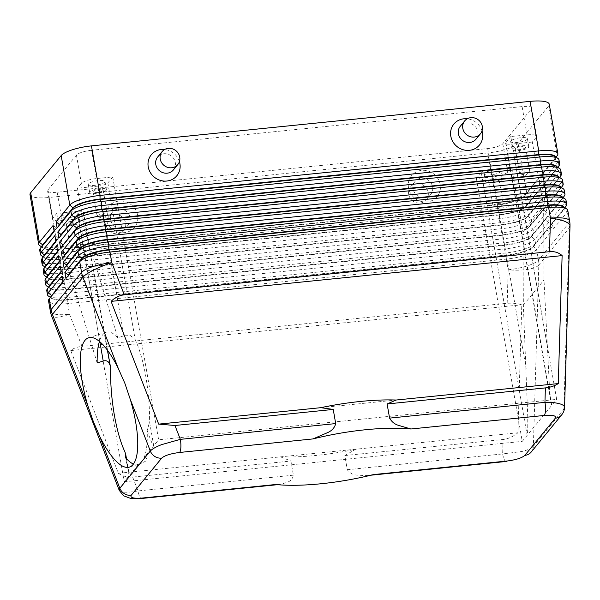<?xml version="1.0" encoding="UTF-8"?>
<svg xmlns="http://www.w3.org/2000/svg" width="600" height="600" viewBox="0 0 600 600"><rect width="100%" height="100%" fill="white"/><g stroke="black" fill="none" stroke-linecap="round" stroke-linejoin="round"><path stroke-width="0.45" stroke-dasharray="3 2.25" d="M542.85 185.655L546.255 188.602L545.197 182.535L542.85 185.655L556.62 168.863A22.462 5.588 170.1 0 0 556.725 168.727A22.462 5.588 170.1 0 0 557.22 167.183A22.462 5.588 170.1 0 0 557.115 166.83M545.197 182.535L558.967 165.743L558.263 161.7L544.493 178.493L543.435 172.425L557.205 155.632L548.558 106.095A25.432 6.322 170.1 0 0 549.24 104.198M560.707 169.905A25.432 6.322 -9.9 0 1 560.025 171.81L546.255 188.602M556.305 166.305A22.462 5.588 -9.9 0 1 557.295 167.587A22.462 5.588 -9.9 0 1 556.695 169.267L542.918 186.06M558.945 159.795A25.432 6.322 -9.9 0 1 558.263 161.7L554.925 159.157L541.155 175.95L544.493 178.493M39.765 245.632A25.432 6.322 170.1 0 0 42.293 246.645A25.432 6.322 170.1 0 0 57.795 247.005L496.44 202.493A25.432 6.322 170.1 0 0 515.4 198.638A25.432 6.322 170.1 0 0 526.71 192.817L540.48 176.025L541.545 182.093L527.768 198.885A25.432 6.322 -9.9 0 1 516.457 204.697A25.432 6.322 -9.9 0 1 497.498 208.56L58.852 253.072A25.432 6.322 -9.9 0 1 43.35 252.712A25.432 6.322 -9.9 0 1 39.705 250.245M41.527 255.743A25.432 6.322 170.1 0 0 44.055 256.755A25.432 6.322 170.1 0 0 59.557 257.115L498.202 212.603A25.432 6.322 170.1 0 0 517.162 208.748A25.432 6.322 170.1 0 0 528.472 202.928L542.25 186.135L543.308 192.202L529.537 208.995A25.432 6.322 -9.9 0 1 518.22 214.808A25.432 6.322 -9.9 0 1 499.26 218.67L60.615 263.175A25.432 6.322 -9.9 0 1 45.112 262.822A25.432 6.322 -9.9 0 1 41.468 260.355M44.295 255.608A22.462 5.588 170.1 0 0 43.898 257.01A22.462 5.588 170.1 0 0 60.81 259.507L499.455 214.995A22.462 5.588 170.1 0 0 526.2 206.452L539.97 189.66L542.25 186.135M544.612 195.765L548.025 198.712L546.96 192.645L544.612 195.765L558.382 178.972A22.462 5.588 170.1 0 0 558.495 178.837A22.462 5.588 170.1 0 0 558.99 177.292A22.462 5.588 170.1 0 0 558.877 176.94M558.067 176.415A22.462 5.588 -9.9 0 1 559.058 177.697A22.462 5.588 -9.9 0 1 558.457 179.377L544.688 196.17M546.375 205.875L549.787 208.822L548.73 202.755L546.375 205.875L560.153 189.083A22.462 5.588 170.1 0 0 560.257 188.947A22.462 5.588 170.1 0 0 560.752 187.403A22.462 5.588 170.1 0 0 560.64 187.05M548.73 202.755L562.5 185.962L561.795 181.92L548.025 198.712M564.24 190.125A25.432 6.322 -9.9 0 1 563.558 192.03L549.787 208.822M559.83 186.525A22.462 5.588 -9.9 0 1 560.82 187.808A22.462 5.588 -9.9 0 1 560.22 189.488L546.45 206.28M548.145 215.985L551.55 218.933L550.493 212.865L548.145 215.985L561.915 199.192A22.462 5.588 170.1 0 0 562.02 199.058A22.462 5.588 170.1 0 0 562.515 197.513A22.462 5.588 170.1 0 0 562.41 197.16M550.493 212.865L564.263 196.072L563.558 192.03L560.22 189.488L562.5 185.962M566.002 200.235A25.432 6.322 -9.9 0 1 565.32 202.132L551.55 218.933M561.6 196.635A22.462 5.588 -9.9 0 1 562.582 197.917A22.462 5.588 -9.9 0 1 561.982 199.597L548.213 216.39M549.908 226.095L553.312 229.042L552.255 222.975L549.908 226.095L563.678 209.303A22.462 5.588 170.1 0 0 563.783 209.167A22.462 5.588 170.1 0 0 564.278 207.623A22.462 5.588 170.1 0 0 564.173 207.27M552.255 222.975L566.025 206.183L565.32 202.132L561.982 199.597L564.263 196.072M563.362 206.745A22.462 5.588 -9.9 0 1 564.352 208.028A22.462 5.588 -9.9 0 1 563.752 209.7L549.975 226.5M567.765 210.345A25.432 6.322 -9.9 0 1 567.082 212.243L553.312 229.042M506.183 461.475A10.598 2.843 84.2 0 1 504.623 460.207A10.598 2.843 84.2 0 1 502.658 453.938L521.925 451.5C527.827 449.993 531.638 448.252 533.37 446.28A10.598 9.863 -140.6 0 1 531.255 451.98M91.575 150.27A12.712 3.165 170.1 0 0 76.44 155.1L47.91 189.892A12.712 3.165 170.1 0 0 47.572 190.845A12.712 3.165 170.1 0 0 57.142 192.255L487.665 148.567A12.712 3.165 170.1 0 0 502.8 143.73L531.33 108.945A12.712 3.165 170.1 0 0 531.668 107.993A12.712 3.165 170.1 0 0 522.097 106.583L91.575 150.27L96.517 178.575L112.762 176.925L158.632 439.778L556.665 399.39L510.787 136.538L527.04 134.887A12.712 3.165 -9.9 0 1 536.61 136.297A12.712 3.165 -9.9 0 1 536.273 137.25L532.335 142.05L543.63 206.752L544.005 279.968L549.51 388.365L551.085 403.545L551.745 405.382L556.665 399.39M540.48 176.025L524.362 195.938A22.462 5.588 -9.9 0 1 497.625 204.48L496.44 202.493L487.793 152.955A25.432 6.322 -9.9 0 0 506.752 149.1A25.432 6.322 -9.9 0 0 518.062 143.288L548.558 106.095M487.793 152.955L49.148 197.468L57.795 247.005L58.98 248.993A22.462 5.588 -9.9 0 1 43.05 247.785A22.462 5.588 -9.9 0 1 42.06 246.495A22.462 5.588 -9.9 0 1 42.045 246.135M30 194.64A25.432 6.322 170.1 0 0 33.645 197.108A25.432 6.322 170.1 0 0 49.148 197.468M48.585 296.175A25.432 6.322 170.1 0 0 51.113 297.195A25.432 6.322 170.1 0 0 66.615 297.555L505.26 253.042A25.432 6.322 170.1 0 0 524.22 249.18A25.432 6.322 170.1 0 0 535.53 243.368L549.308 226.575L550.365 232.642L536.595 249.435A25.432 6.322 -9.9 0 1 525.278 255.248A25.432 6.322 -9.9 0 1 506.317 259.103L67.672 303.615A25.432 6.322 -9.9 0 1 52.17 303.255A25.432 6.322 -9.9 0 1 48.525 300.795M554.543 156.195A22.462 5.588 -9.9 0 1 555.525 157.477A22.462 5.588 -9.9 0 1 554.925 159.157L554.857 158.752A22.462 5.588 170.1 0 0 554.963 158.618A22.462 5.588 170.1 0 0 555.457 157.072A22.462 5.588 170.1 0 0 555.345 156.72M43.29 265.853A25.432 6.322 170.1 0 0 45.818 266.865A25.432 6.322 170.1 0 0 61.32 267.225L499.965 222.712A25.432 6.322 170.1 0 0 518.933 218.85A25.432 6.322 170.1 0 0 530.243 213.038L544.013 196.245L545.07 202.312L531.3 219.105A25.432 6.322 -9.9 0 1 519.99 224.917A25.432 6.322 -9.9 0 1 501.03 228.772L62.377 273.285A25.432 6.322 -9.9 0 1 46.875 272.925A25.432 6.322 -9.9 0 1 43.23 270.465M45.06 275.962A25.432 6.322 170.1 0 0 47.588 276.975A25.432 6.322 170.1 0 0 63.09 277.335L501.735 232.822A25.432 6.322 170.1 0 0 520.695 228.96A25.432 6.322 170.1 0 0 532.005 223.147L545.775 206.355L546.832 212.423L533.062 229.215A25.432 6.322 -9.9 0 1 521.752 235.028A25.432 6.322 -9.9 0 1 502.793 238.882L64.148 283.395A25.432 6.322 -9.9 0 1 48.645 283.035A25.432 6.322 -9.9 0 1 45 280.575M562.477 180.015A25.432 6.322 -9.9 0 1 561.795 181.92L558.382 178.972L560.737 175.852L560.025 171.81L556.62 168.863L558.967 165.743M526.237 369.067L491.37 169.297A8.475 2.107 170.1 0 0 485.048 170.587A8.475 2.107 170.1 0 0 481.283 172.523L527.153 435.375C527.685 434.43 527.865 427.627 527.7 414.96L523.35 305.16L522.967 231.945L511.68 167.243L507.743 172.042A12.712 3.165 -9.9 0 1 492.607 176.873L476.362 178.523L522.24 441.375L551.745 405.382L505.875 142.538A8.475 2.107 170.1 0 0 505.643 143.167A8.475 2.107 170.1 0 0 506.857 143.993A8.475 2.107 170.1 0 0 512.025 144.113L546.893 343.875M522.967 231.945L543.63 206.752M179.415 161.618A16.53 15.383 39.4 0 0 164.632 149.498M481.995 130.913A16.53 15.383 39.4 0 0 467.22 118.792M133.462 464.033L138.623 464.183L124.208 481.763L78.33 218.91L62.085 220.56A12.712 3.165 -9.9 0 1 52.508 219.15A12.712 3.165 -9.9 0 1 52.852 218.197L56.782 213.397L77.093 211.343L99.863 341.82M124.208 481.763L522.24 441.375M532.335 142.05L512.025 144.113M505.875 142.538L510.787 136.538M510.915 140.925A8.475 2.107 170.1 0 0 510.69 141.555A8.475 2.107 170.1 0 0 518.227 142.358A8.475 2.107 170.1 0 0 527.16 139.275A8.475 2.107 170.1 0 0 527.393 138.637A8.475 2.107 170.1 0 0 519.847 137.835A8.475 2.107 170.1 0 0 510.915 140.925M512.332 149.01A8.475 2.107 -9.9 0 1 521.265 145.928A8.475 2.107 -9.9 0 1 528.803 146.73A8.475 2.107 -9.9 0 1 528.577 147.36A8.475 2.107 -9.9 0 1 519.645 150.442A8.475 2.107 -9.9 0 1 512.1 149.64A8.475 2.107 -9.9 0 1 512.332 149.01M525.442 147.683A5.213 1.297 -9.9 0 1 519.952 149.572A5.213 1.297 -9.9 0 1 515.317 149.085A5.213 1.297 -9.9 0 1 515.46 148.695A5.213 1.297 -9.9 0 1 520.95 146.797A5.213 1.297 -9.9 0 1 525.585 147.292A5.213 1.297 -9.9 0 1 525.442 147.683M529.68 171.945A5.213 1.297 -9.9 0 1 529.425 172.185A5.213 1.297 -9.9 0 1 524.91 173.722A5.213 1.297 -9.9 0 1 520.14 173.805A5.213 1.297 -9.9 0 1 519.555 173.347A5.213 1.297 -9.9 0 1 519.69 172.958A5.213 1.297 -9.9 0 1 525.188 171.06A5.213 1.297 -9.9 0 1 529.822 171.555A5.213 1.297 -9.9 0 1 529.68 171.945M123.877 335.835L97.748 186.15A8.475 2.107 170.1 0 0 104.07 184.86A8.475 2.107 170.1 0 0 107.843 182.925L135.18 339.57L130.38 335.595L123.877 335.835L117.817 337.755L84.78 230.265L77.445 188.212L81.375 183.413A12.712 3.165 -9.9 0 1 96.517 178.575M97.748 186.15L77.445 188.212M110.587 369.562L83.25 212.917A8.475 2.107 170.1 0 0 83.475 212.28A8.475 2.107 170.1 0 0 82.26 211.462A8.475 2.107 170.1 0 0 77.093 211.343M42.532 245.498A22.462 5.588 170.1 0 0 42.135 246.9A22.462 5.588 170.1 0 0 59.047 249.397L497.692 204.885A22.462 5.588 170.1 0 0 524.43 196.343L538.132 179.145M83.25 212.917L78.33 218.91M78.203 214.53A8.475 2.107 170.1 0 0 78.427 213.892A8.475 2.107 170.1 0 0 70.89 213.09A8.475 2.107 170.1 0 0 61.957 216.173A8.475 2.107 170.1 0 0 61.733 216.81A8.475 2.107 170.1 0 0 69.27 217.612A8.475 2.107 170.1 0 0 78.203 214.53M63.367 224.265A8.475 2.107 -9.9 0 1 72.3 221.183A8.475 2.107 -9.9 0 1 79.845 221.985A8.475 2.107 -9.9 0 1 79.613 222.615A8.475 2.107 -9.9 0 1 70.68 225.697A8.475 2.107 -9.9 0 1 63.142 224.895A8.475 2.107 -9.9 0 1 63.367 224.265M66.502 223.942A5.213 1.297 -9.9 0 1 71.992 222.053A5.213 1.297 -9.9 0 1 76.627 222.54A5.213 1.297 -9.9 0 1 76.485 222.93A5.213 1.297 -9.9 0 1 70.995 224.827A5.213 1.297 -9.9 0 1 66.36 224.333A5.213 1.297 -9.9 0 1 66.502 223.942M70.733 248.212A5.213 1.297 -9.9 0 1 76.222 246.315A5.213 1.297 -9.9 0 1 80.858 246.81A5.213 1.297 -9.9 0 1 80.722 247.192A5.213 1.297 -9.9 0 1 80.46 247.44A5.213 1.297 -9.9 0 1 75.953 248.978A5.213 1.297 -9.9 0 1 71.183 249.06A5.213 1.297 -9.9 0 1 70.597 248.595A5.213 1.297 -9.9 0 1 70.733 248.212M117.817 337.755C113.498 333.045 109.635 331.2 106.238 332.205C103.297 333.173 101.025 336.255 99.42 341.445M56.782 213.397L64.125 255.458L97.155 362.947M64.125 255.458L84.78 230.265M124.98 452.002L129.127 475.77L128.917 472.658L125.288 457.252M546.96 192.645L560.737 175.852M105.922 218.452A16.53 15.383 -140.6 0 1 119.01 201.075A16.53 15.383 -140.6 0 1 137.602 215.243A16.53 15.383 -140.6 0 1 124.515 232.62A16.53 15.383 -140.6 0 1 105.922 218.452M408.51 187.748A16.53 15.383 -140.6 0 1 421.597 170.37A16.53 15.383 -140.6 0 1 440.19 184.538A16.53 15.383 -140.6 0 1 427.103 201.915A16.53 15.383 -140.6 0 1 408.51 187.748M112.762 176.925L107.843 182.925M88.515 183.788A8.475 2.107 170.1 0 0 88.29 184.417A8.475 2.107 170.1 0 0 95.828 185.22A8.475 2.107 170.1 0 0 104.767 182.137A8.475 2.107 170.1 0 0 104.993 181.507A8.475 2.107 170.1 0 0 97.448 180.697A8.475 2.107 170.1 0 0 88.515 183.788M106.177 190.222A8.475 2.107 -9.9 0 1 97.245 193.312A8.475 2.107 -9.9 0 1 89.7 192.51A8.475 2.107 -9.9 0 1 89.933 191.873A8.475 2.107 -9.9 0 1 98.865 188.79A8.475 2.107 -9.9 0 1 106.403 189.593A8.475 2.107 -9.9 0 1 106.177 190.222M103.042 190.545A5.213 1.297 -9.9 0 1 97.552 192.435A5.213 1.297 -9.9 0 1 92.918 191.947A5.213 1.297 -9.9 0 1 93.06 191.558A5.213 1.297 -9.9 0 1 98.55 189.66A5.213 1.297 -9.9 0 1 103.185 190.155A5.213 1.297 -9.9 0 1 103.042 190.545M97.29 215.82A5.213 1.297 -9.9 0 1 102.788 213.923A5.213 1.297 -9.9 0 1 107.422 214.417A5.213 1.297 -9.9 0 1 107.28 214.808A5.213 1.297 -9.9 0 1 107.025 215.048A5.213 1.297 -9.9 0 1 102.51 216.593A5.213 1.297 -9.9 0 1 97.74 216.667A5.213 1.297 -9.9 0 1 97.155 216.21A5.213 1.297 -9.9 0 1 97.29 215.82M147.188 430.545C150.953 441.09 153.127 446.168 153.72 445.778L144.218 457.357C146.618 451.155 147.608 442.222 147.188 430.545L149.572 422.01L153.72 445.778L158.632 439.778M135.18 339.57C139.553 348.93 143.093 361.267 145.815 376.59C148.462 392.01 149.708 407.153 149.572 422.01M491.37 169.297L511.68 167.243M476.362 178.523L481.283 172.523M484.357 173.31A8.475 2.107 170.1 0 0 484.132 173.947A8.475 2.107 170.1 0 0 491.67 174.75A8.475 2.107 170.1 0 0 500.603 171.66A8.475 2.107 170.1 0 0 500.827 171.03A8.475 2.107 170.1 0 0 493.29 170.227A8.475 2.107 170.1 0 0 484.357 173.31M485.768 181.403A8.475 2.107 -9.9 0 1 494.7 178.312A8.475 2.107 -9.9 0 1 502.245 179.115A8.475 2.107 -9.9 0 1 502.013 179.752A8.475 2.107 -9.9 0 1 493.08 182.835A8.475 2.107 -9.9 0 1 485.543 182.032A8.475 2.107 -9.9 0 1 485.768 181.403M488.895 181.08A5.213 1.297 -9.9 0 1 494.393 179.183A5.213 1.297 -9.9 0 1 499.028 179.678A5.213 1.297 -9.9 0 1 498.885 180.067A5.213 1.297 -9.9 0 1 493.395 181.965A5.213 1.297 -9.9 0 1 488.76 181.47A5.213 1.297 -9.9 0 1 488.895 181.08M493.132 205.343A5.213 1.297 -9.9 0 1 499.335 203.362A5.213 1.297 -9.9 0 1 503.257 203.94A5.213 1.297 -9.9 0 1 503.123 204.33A5.213 1.297 -9.9 0 1 502.86 204.577A5.213 1.297 -9.9 0 1 496.92 206.317A5.213 1.297 -9.9 0 1 493.582 206.197A5.213 1.297 -9.9 0 1 492.99 205.733A5.213 1.297 -9.9 0 1 493.132 205.343M523.35 305.16L544.005 279.968M138.623 464.183C147.36 461.213 149.227 458.933 144.218 457.357M173.407 169.913A10.17 9.465 39.4 0 0 175.29 162.472A10.17 9.465 39.4 0 0 167.895 154.178A10.17 9.465 39.4 0 0 157.672 157.012M46.822 286.072A25.432 6.322 170.1 0 0 49.35 287.085A25.432 6.322 170.1 0 0 64.852 287.445L503.498 242.933A25.432 6.322 170.1 0 0 522.457 239.07A25.432 6.322 170.1 0 0 533.768 233.257L547.537 216.465L548.602 222.532L534.825 239.325A25.432 6.322 -9.9 0 1 523.515 245.138A25.432 6.322 -9.9 0 1 504.555 248.993L65.91 293.505A25.432 6.322 -9.9 0 1 50.407 293.145A25.432 6.322 -9.9 0 1 46.763 290.685M47.828 275.82A22.462 5.588 170.1 0 0 47.422 277.23A22.462 5.588 170.1 0 0 64.343 279.728L502.987 235.215A22.462 5.588 170.1 0 0 529.725 226.673L543.495 209.88L545.775 206.355M49.59 285.93A22.462 5.588 170.1 0 0 49.193 287.34A22.462 5.588 170.1 0 0 66.105 289.837L504.75 245.325A22.462 5.588 170.1 0 0 531.487 236.782L545.265 219.99L547.537 216.465M46.057 265.718A22.462 5.588 170.1 0 0 45.66 267.12A22.462 5.588 170.1 0 0 62.573 269.618L501.225 225.105A22.462 5.588 170.1 0 0 527.963 216.562L541.732 199.77L544.013 196.245M543.435 172.425L557.205 155.632M541.088 175.545L541.155 175.95M539.895 189.255L526.125 206.048A22.462 5.588 -9.9 0 1 499.388 214.59L498.202 212.603L497.498 208.56L497.625 204.48L58.98 248.993L58.852 253.072L59.557 257.115L60.742 259.103A22.462 5.588 -9.9 0 1 44.812 257.888A22.462 5.588 -9.9 0 1 43.83 256.605A22.462 5.588 -9.9 0 1 43.807 256.245M541.545 182.093L538.207 179.55M54.052 230.933L56.438 228.022L54.157 231.548M56.505 228.428L54.12 231.337M53.1 225.48L56.438 228.022M543.308 192.202L539.97 189.66M55.815 241.042L58.2 238.132L55.92 241.657M54.863 235.59L58.2 238.132M58.267 238.538L55.883 241.447M541.665 199.365L527.888 216.157A22.462 5.588 -9.9 0 1 501.15 224.7L499.965 222.712L499.26 218.67L499.388 214.59L60.742 259.103L60.615 263.175L61.32 267.225L62.505 269.212A22.462 5.588 -9.9 0 1 46.582 267.998A22.462 5.588 -9.9 0 1 45.593 266.715A22.462 5.588 -9.9 0 1 45.578 266.347M545.07 202.312L541.732 199.77M57.578 251.153L60.037 248.647L57.682 251.767M56.625 245.7L59.963 248.243M60.037 248.647L57.653 251.558M543.428 209.475L529.658 226.267A22.462 5.588 -9.9 0 1 502.912 234.81L501.735 232.822L501.03 228.772L501.15 224.7L62.505 269.212L62.377 273.285L63.09 277.335L64.267 279.322A22.462 5.588 -9.9 0 1 48.345 278.108A22.462 5.588 -9.9 0 1 47.355 276.825A22.462 5.588 -9.9 0 1 47.34 276.457M546.832 212.423L543.495 209.88M59.34 261.263L61.8 258.757L59.453 261.877M58.395 255.81L61.725 258.353M61.8 258.757L59.415 261.668M545.19 219.585L531.42 236.377A22.462 5.588 -9.9 0 1 504.683 244.92L503.498 242.933L502.793 238.882L502.912 234.81L64.267 279.322L64.148 283.395L64.852 287.445L66.037 289.433A22.462 5.588 -9.9 0 1 50.108 288.218A22.462 5.588 -9.9 0 1 49.117 286.935A22.462 5.588 -9.9 0 1 49.102 286.567M548.602 222.532L545.265 219.99M61.11 271.373L63.495 268.462L61.215 271.987M60.157 265.92L63.495 268.462M63.562 268.868L61.177 271.778M549.308 226.575L533.183 246.487A22.462 5.588 -9.9 0 1 506.445 255.03L505.26 253.042L504.555 248.993L504.683 244.92L66.037 289.433L65.91 293.505L66.615 297.555L67.8 299.543A22.462 5.588 -9.9 0 1 51.87 298.327A22.462 5.588 -9.9 0 1 50.887 297.045A22.462 5.588 -9.9 0 1 50.865 296.678M51.352 296.04A22.462 5.588 170.1 0 0 50.955 297.45A22.462 5.588 170.1 0 0 67.867 299.947L506.513 255.435A22.462 5.588 170.1 0 0 533.257 246.892L547.028 230.1L550.365 232.642M546.952 229.695L547.028 230.1M62.873 281.483L65.258 278.572L62.977 282.097M61.92 276.03L65.258 278.572M65.325 278.978L62.94 281.888M507.18 303.263L508.185 269.798L506.317 259.103L506.445 255.03L67.8 299.543L67.672 303.615L69.54 314.31L81.99 346.403C77.025 346.935 73.282 348.322 70.755 350.565L118.358 473.31L517.942 432.765L521.79 304.793L517.732 303.75L512.46 303.12L507.18 303.263L81.99 346.403M373.515 474.577L365.58 475.643L357.472 475.132C352.965 474.908 349.567 473.092 347.288 469.702L344.812 455.55L355.815 449.213A95.355 23.715 170.1 0 1 280.485 456.862L290.933 461.018L293.4 475.17C292.605 478.875 290.52 481.245 287.153 482.272L281.377 484.185L275.618 484.515M344.812 455.55L503.085 439.485C508.088 438.93 513.037 436.688 517.942 432.765M70.755 350.565L521.79 304.793M320.82 407.678L396.15 400.028M561.908 414.6A10.598 9.863 39.4 0 0 563.865 409.088L564.555 407.513M118.358 473.31C122.903 476.28 127.665 477.533 132.66 477.075L290.933 461.018M119.227 490.342L122.722 492.015C126.345 492.495 131.453 492.135 138.038 490.935A10.598 2.843 -95.8 0 0 140.002 497.205A10.598 2.843 -95.8 0 0 141.442 498.48M106.118 225.038A10.17 9.465 -140.6 0 1 108 217.597A10.17 9.465 -140.6 0 1 118.215 214.755A10.17 9.465 -140.6 0 1 125.61 223.058A10.17 9.465 -140.6 0 1 123.727 230.498A10.17 9.465 -140.6 0 1 113.512 233.333A10.17 9.465 -140.6 0 1 106.118 225.038M110.542 219.638A10.17 9.465 -140.6 0 1 112.425 212.197A10.17 9.465 -140.6 0 1 122.64 209.355A10.17 9.465 -140.6 0 1 130.035 217.657A10.17 9.465 -140.6 0 1 128.153 225.097A10.17 9.465 -140.6 0 1 117.938 227.94A10.17 9.465 -140.6 0 1 110.542 219.638M408.697 194.333A10.17 9.465 -140.6 0 1 410.58 186.892A10.17 9.465 -140.6 0 1 420.795 184.05A10.17 9.465 -140.6 0 1 428.197 192.353A10.17 9.465 -140.6 0 1 426.315 199.792A10.17 9.465 -140.6 0 1 416.092 202.627A10.17 9.465 -140.6 0 1 408.697 194.333M413.123 188.933A10.17 9.465 -140.6 0 1 415.005 181.493A10.17 9.465 -140.6 0 1 425.228 178.65A10.17 9.465 -140.6 0 1 432.623 186.953A10.17 9.465 -140.6 0 1 430.74 194.392A10.17 9.465 -140.6 0 1 420.525 197.235A10.17 9.465 -140.6 0 1 413.123 188.933M475.987 139.208A10.17 9.465 39.4 0 0 477.87 131.767A10.17 9.465 39.4 0 0 470.475 123.472A10.17 9.465 39.4 0 0 460.26 126.308M518.062 143.28L526.71 192.817L524.43 196.343L527.768 198.885L528.472 202.928L526.125 206.048L529.537 208.995L530.243 213.038L527.888 216.157L531.3 219.105L532.005 223.147L529.725 226.673L533.062 229.215L533.768 233.257L531.487 236.782L534.825 239.325L535.53 243.368L533.183 246.487L536.595 249.435L538.455 260.123L568.95 222.938L567.082 212.243L563.678 209.303L566.025 206.183M569.632 221.032A25.432 6.322 170.1 0 1 568.95 222.938A25.432 23.663 39.4 0 1 569.257 225.39A25.432 23.663 39.4 0 1 569.31 227.843L538.815 265.028A25.432 23.663 39.4 0 0 538.763 262.575A25.432 23.663 39.4 0 0 538.455 260.123A25.432 6.322 170.1 0 1 527.145 265.935A25.432 6.322 170.1 0 1 508.185 269.798A25.432 7.56 -178.3 0 0 527.4 269.407A25.432 7.56 -178.3 0 0 538.815 265.028L533.37 446.28L563.865 409.088L569.31 227.843A25.432 7.56 -178.3 0 0 570 226.17M50.392 311.483A25.432 6.322 170.1 0 0 54.037 313.95A25.432 6.322 170.1 0 0 69.54 314.31A25.432 4.83 158.8 0 1 54.983 317.347A25.432 4.83 158.8 0 1 51.735 316.305M502.8 143.73L507.743 172.042M531.33 108.945L536.273 137.25M487.665 148.567L492.607 176.873M57.142 192.255L62.085 220.56M522.097 106.583L527.04 134.887M76.44 155.1L81.375 183.413M47.91 189.892L52.852 218.197M347.288 469.702L502.658 453.938L503.085 439.485M132.66 477.075L138.038 490.935L293.4 475.17M557.22 167.183L557.295 167.587M556.725 168.727L557.812 167.288M558.99 177.292L559.058 177.697M558.495 178.837L559.575 177.398M43.05 247.785L41.543 246.795M527.393 138.637L528.803 146.73M515.317 149.085L519.555 173.347M520.14 173.805L525.21 175.433L529.425 172.185M78.427 213.892L79.845 221.985M76.627 222.54L80.858 246.81M531.668 107.993L536.61 136.297M88.29 184.417L89.7 192.51M103.185 190.155L107.422 214.417M97.74 216.667L102.81 218.303L107.025 215.048M500.827 171.03L502.245 179.115M499.028 179.678L503.257 203.94M493.582 206.197L498.645 207.825L502.86 204.577M47.572 190.845L52.508 219.15M555.457 157.072L555.525 157.477M554.963 158.618L556.043 157.178M42.135 246.9L42.06 246.495M44.812 257.888L43.312 256.905M43.898 257.01L43.83 256.605M46.582 267.998L45.075 267.015M45.66 267.12L45.593 266.715M48.345 278.108L46.838 277.125M47.422 277.23L47.355 276.825M50.108 288.218L48.6 287.235M49.193 287.34L49.117 286.935M51.87 298.327L50.37 297.345M50.955 297.45L50.887 297.045M277.462 484.688L279.322 484.5M563.783 209.167L564.87 207.728M564.278 207.623L564.352 208.028M562.02 199.058L563.1 197.618M562.515 197.513L562.582 197.917M560.257 188.947L561.338 187.507M560.752 187.403L560.82 187.808M112.425 212.197L108 217.597M415.005 181.493L410.58 186.892M126.472 458.632L128.917 472.658M138.188 464.34L129.458 467.1M484.132 173.947L485.543 182.032M368.423 475.455L371.025 475.192M106.238 332.205L88.582 337.785M66.36 224.333L70.597 248.595M104.993 181.507L106.403 189.593M430.74 194.392L426.315 199.792M488.76 181.47L492.99 205.733M71.183 249.06L76.245 250.688L80.46 247.44M83.475 212.28L107.58 350.4M505.643 143.167L551.085 403.545M128.153 225.097L123.727 230.498M525.585 147.292L529.822 171.555M510.69 141.555L512.1 149.64M92.918 191.947L97.155 216.21M61.733 216.81L63.142 224.895"/><path stroke-width="0.9" d="M557.115 166.83A22.462 5.588 170.1 0 0 540.308 164.685L101.663 209.197A22.462 5.588 170.1 0 0 74.925 217.74L61.148 234.532L57.818 231.998L58.875 238.058L74.992 218.145A22.462 5.588 -9.9 0 1 101.73 209.603L540.382 165.09A22.462 5.588 -9.9 0 1 556.305 166.305L559.59 168.458A25.432 6.322 -9.9 0 1 560.707 169.905L561.412 173.955A25.432 6.322 170.1 0 0 557.768 171.488A25.432 6.322 170.1 0 0 542.265 171.127L103.62 215.64A25.432 6.322 170.1 0 0 84.66 219.495A25.432 6.322 170.1 0 0 73.35 225.308L59.58 242.1L60.637 248.167L76.755 228.255A22.462 5.588 -9.9 0 1 103.5 219.712L542.145 175.2A22.462 5.588 -9.9 0 1 558.067 176.415L561.352 178.567A25.432 6.322 -9.9 0 1 562.477 180.015L563.183 184.065A25.432 6.322 170.1 0 0 559.537 181.597A25.432 6.322 170.1 0 0 544.035 181.238L105.382 225.75A25.432 6.322 170.1 0 0 86.422 229.605A25.432 6.322 170.1 0 0 75.113 235.417L61.343 252.21L62.4 258.278L78.525 238.365A22.462 5.588 -9.9 0 1 105.262 229.822L543.908 185.31A22.462 5.588 -9.9 0 1 559.83 186.525L563.123 188.678A25.432 6.322 -9.9 0 1 564.24 190.125L564.945 194.175A25.432 6.322 170.1 0 0 561.3 191.708A25.432 6.322 170.1 0 0 545.798 191.347L107.153 235.86A25.432 6.322 170.1 0 0 88.192 239.715A25.432 6.322 170.1 0 0 76.883 245.528L63.105 262.32L64.162 268.388L80.287 248.475A22.462 5.588 -9.9 0 1 107.025 239.933L545.67 195.42A22.462 5.588 -9.9 0 1 561.6 196.635L564.885 198.788A25.432 6.322 -9.9 0 1 566.002 200.235L566.707 204.278A25.432 6.322 170.1 0 0 563.062 201.817A25.432 6.322 170.1 0 0 547.56 201.458L108.915 245.97A25.432 6.322 170.1 0 0 89.955 249.825A25.432 6.322 170.1 0 0 78.645 255.638L64.875 272.43L65.933 278.498L82.05 258.585A22.462 5.588 -9.9 0 1 108.788 250.042L547.44 205.53A22.462 5.588 -9.9 0 1 563.362 206.745L566.648 208.897A25.432 6.322 -9.9 0 1 567.765 210.345L569.632 221.032A25.432 6.322 170.1 0 0 565.987 218.572A25.432 6.322 170.1 0 0 550.485 218.212L549.48 251.678C554.46 251.22 558.675 252.525 562.118 255.608L558.278 383.58C554.662 385.928 550.365 387.368 545.385 387.9L387.112 403.965L389.588 418.118C391.665 421.755 394.582 424.155 398.332 425.31L410.895 428.993L544.26 415.455C552.847 414.817 556.537 415.725 555.322 418.185L524.827 455.37C521.865 458.01 515.88 459.9 506.88 461.048A10.598 2.843 84.2 0 1 506.183 461.475L371.025 475.192M58.875 238.058L72.645 221.265A25.432 6.322 -9.9 0 1 83.955 215.452A25.432 6.322 -9.9 0 1 102.915 211.597L541.56 167.085A25.432 6.322 -9.9 0 1 557.062 167.445A25.432 6.322 -9.9 0 1 559.59 168.458M560.737 175.852A25.432 6.322 170.1 0 0 560.857 175.695A25.432 6.322 170.1 0 0 561.412 173.955M558.967 165.743A25.432 6.322 170.1 0 0 559.088 165.585A25.432 6.322 170.1 0 0 559.65 163.845A25.432 6.322 170.1 0 0 556.005 161.377A25.432 6.322 170.1 0 0 540.502 161.017L101.858 205.53A25.432 6.322 170.1 0 0 82.898 209.385A25.432 6.322 170.1 0 0 71.588 215.197L57.818 231.998M557.205 155.632A25.432 6.322 170.1 0 0 557.325 155.475A25.432 6.322 170.1 0 0 557.888 153.735A25.432 6.322 170.1 0 0 554.243 151.267A25.432 6.322 170.1 0 0 538.74 150.907L100.095 195.42A25.432 6.322 170.1 0 0 81.135 199.275A25.432 6.322 170.1 0 0 69.817 205.087L56.047 221.888L57.105 227.947L70.883 211.155A25.432 6.322 -9.9 0 1 82.192 205.343A25.432 6.322 -9.9 0 1 101.153 201.487L539.798 156.975A25.432 6.322 -9.9 0 1 555.3 157.335A25.432 6.322 -9.9 0 1 557.827 158.347A25.432 6.322 -9.9 0 1 558.945 159.795L559.65 163.845M61.148 234.532L61.222 234.938M555.345 156.72A22.462 5.588 170.1 0 0 538.545 154.575L99.9 199.087A22.462 5.588 170.1 0 0 73.155 207.63L59.385 224.43L73.23 208.035A22.462 5.588 -9.9 0 1 99.968 199.493L538.612 154.98A22.462 5.588 -9.9 0 1 554.543 156.195L557.827 158.347M65.933 278.498L79.703 261.705L81.57 272.392L51.075 309.585A25.432 6.322 170.1 0 0 50.392 311.483L48.525 300.795A25.432 6.322 -9.9 0 1 49.088 299.048A25.432 6.322 -9.9 0 1 49.207 298.89L62.977 282.097L61.92 276.03L48.15 292.83A25.432 6.322 170.1 0 0 47.468 294.728L46.763 290.685A25.432 6.322 -9.9 0 1 47.325 288.938A25.432 6.322 -9.9 0 1 47.445 288.78L61.215 271.987L60.157 265.92L46.388 282.72A25.432 6.322 170.1 0 0 45.705 284.618L45 280.575A25.432 6.322 -9.9 0 1 45.555 278.827A25.432 6.322 -9.9 0 1 45.675 278.67L59.453 261.877L58.395 255.81L44.617 272.61A25.432 6.322 170.1 0 0 43.943 274.507L43.23 270.465A25.432 6.322 -9.9 0 1 43.793 268.718A25.432 6.322 -9.9 0 1 43.912 268.56L57.682 251.767L56.625 245.7L42.855 262.5A25.432 6.322 170.1 0 0 42.172 264.397L41.468 260.355A25.432 6.322 -9.9 0 1 42.03 258.608A25.432 6.322 -9.9 0 1 42.15 258.45L55.92 241.657L54.863 235.59L41.093 252.39A25.432 6.322 170.1 0 0 40.41 254.288L39.705 250.245A25.432 6.322 -9.9 0 1 40.267 248.498A25.432 6.322 -9.9 0 1 40.388 248.347L54.157 231.548L53.1 225.48L39.33 242.28A25.432 6.322 170.1 0 0 38.648 244.178A25.432 6.322 170.1 0 0 39.765 245.632L41.543 246.795M40.41 254.288A25.432 6.322 170.1 0 0 41.527 255.743L43.312 256.905M55.883 241.447L44.498 255.337A22.462 5.588 170.1 0 0 44.392 255.472A22.462 5.588 170.1 0 0 44.295 255.608M558.877 176.94A22.462 5.588 170.1 0 0 542.07 174.795L103.425 219.308A22.462 5.588 170.1 0 0 76.688 227.85L62.985 245.048M60.637 248.167L74.407 231.375A25.432 6.322 -9.9 0 1 85.718 225.562A25.432 6.322 -9.9 0 1 104.677 221.708L543.322 177.195A25.432 6.322 -9.9 0 1 558.832 177.555A25.432 6.322 -9.9 0 1 561.352 178.567M62.918 244.642L59.58 242.1M62.4 258.278L76.17 241.485A25.432 6.322 -9.9 0 1 87.488 235.673A25.432 6.322 -9.9 0 1 106.448 231.81L545.092 187.305A25.432 6.322 -9.9 0 1 560.595 187.657A25.432 6.322 -9.9 0 1 563.123 188.678M564.263 196.072A25.432 6.322 170.1 0 0 564.382 195.915A25.432 6.322 170.1 0 0 564.945 194.175M560.64 187.05A22.462 5.588 170.1 0 0 543.84 184.905L105.188 229.417A22.462 5.588 170.1 0 0 78.45 237.96L64.68 254.752L61.343 252.21M64.68 254.752L64.748 255.157M64.162 268.388L77.94 251.595A25.432 6.322 -9.9 0 1 89.25 245.782A25.432 6.322 -9.9 0 1 108.21 241.92L546.855 197.407A25.432 6.322 -9.9 0 1 562.357 197.767A25.432 6.322 -9.9 0 1 564.885 198.788M566.025 206.183A25.432 6.322 170.1 0 0 566.145 206.025A25.432 6.322 170.1 0 0 566.707 204.278M562.41 197.16A22.462 5.588 170.1 0 0 545.602 195.015L106.958 239.528A22.462 5.588 170.1 0 0 80.213 248.07L66.442 264.862L63.105 262.32M66.442 264.862L66.517 265.267M564.173 207.27A22.462 5.588 170.1 0 0 547.365 205.125L108.72 249.638A22.462 5.588 170.1 0 0 81.983 258.18L79.703 261.705A25.432 6.322 -9.9 0 1 91.012 255.892A25.432 6.322 -9.9 0 1 109.972 252.03L548.618 207.517A25.432 6.322 -9.9 0 1 564.12 207.877A25.432 6.322 -9.9 0 1 566.648 208.897M42.045 246.135A22.462 5.588 -9.9 0 1 42.66 244.822L39.33 242.28L30.682 192.743L61.177 155.55L69.817 205.087L73.23 208.035L70.883 211.155L71.588 215.197L74.925 217.74L72.645 221.265L73.35 225.308L76.688 227.85L74.407 231.375L75.113 235.417L78.525 238.365L76.17 241.485L76.883 245.528L80.287 248.475L77.94 251.595L78.645 255.638L81.983 258.18L68.205 274.972L64.875 272.43M68.205 274.972L68.28 275.377M141.442 498.48A10.598 2.843 -95.8 0 0 141.562 498.472A10.598 2.843 -95.8 0 0 142.26 498.045C133.672 498.683 129.983 497.775 131.19 495.315L161.685 458.13C164.655 455.498 170.632 453.607 179.64 452.46A10.598 2.843 -95.8 0 0 180.863 447.375A10.598 2.843 -95.8 0 0 180.337 439.35L161.565 444.645C155.797 446.925 152.055 449.055 150.33 451.05A10.598 9.863 39.4 0 0 154.868 456.502A10.598 9.863 39.4 0 0 161.685 458.13C164.655 455.498 170.632 453.607 179.64 452.46L312.998 438.923L328.013 432.442C332.138 430.493 334.702 427.537 335.7 423.585L333.233 409.433L174.96 425.49L158.692 424.125L111.09 301.38C114.907 297.562 119.302 295.373 124.29 294.825L549.48 251.678M61.177 155.55A25.432 6.322 -9.9 0 1 72.488 149.738A25.432 6.322 -9.9 0 1 91.44 145.882L530.1 101.37L538.74 150.907L538.612 154.98L539.798 156.975L540.502 161.017L540.308 164.685L541.56 167.085L542.265 171.127L542.07 174.795L543.322 177.195L544.035 181.238L543.908 185.31L545.092 187.305L545.798 191.347L545.67 195.42L546.855 197.407L547.56 201.458L547.365 205.125L548.618 207.517L550.485 218.212A25.432 7.56 -178.3 0 1 566.235 222.038A25.432 7.56 -178.3 0 1 570 226.17A25.432 25.432 0 0 0 569.632 221.032M557.888 153.735L549.24 104.198A25.432 6.322 170.1 0 0 545.595 101.73A25.432 6.322 170.1 0 0 530.1 101.37M30.682 192.743A25.432 6.322 170.1 0 0 30 194.64L38.648 244.178M43.943 274.507A25.432 6.322 170.1 0 0 45.06 275.962L46.838 277.125M42.172 264.397A25.432 6.322 170.1 0 0 43.29 265.853L45.075 267.015M164.632 149.498A16.53 15.383 39.4 0 0 148.222 166.868A16.53 15.383 39.4 0 0 166.815 181.035A16.53 15.383 39.4 0 0 179.903 163.657A16.53 15.383 39.4 0 0 179.415 161.618M467.22 118.792A16.53 15.383 39.4 0 0 450.81 136.163A16.53 15.383 39.4 0 0 469.403 150.33A16.53 15.383 39.4 0 0 482.49 132.953A16.53 15.383 39.4 0 0 481.995 130.913M133.462 464.033C130.882 462.998 128.153 460.74 125.288 457.252L125.76 454.695L124.98 452.002C120.608 442.643 117.06 430.305 114.337 414.982C111.698 399.562 110.445 384.42 110.587 369.562L110.19 365.505L108.57 362.19C107.25 360.78 105.465 360.39 103.215 361.028L97.155 362.947C97.028 354.075 97.785 346.905 99.42 341.445M54.12 231.337L42.735 245.228A22.462 5.588 170.1 0 0 42.63 245.362A22.462 5.588 170.1 0 0 42.532 245.498M555.322 418.185A10.598 9.863 39.4 0 0 561.345 415.252A10.598 9.863 39.4 0 0 561.75 414.795L531.255 451.98A10.598 9.863 -140.6 0 1 530.85 452.445A10.598 9.863 -140.6 0 1 524.827 455.37C521.865 458.01 515.88 459.9 506.88 461.048L373.515 474.577A95.355 23.715 -9.9 0 1 275.618 484.515L142.26 498.045M312.998 438.923A95.355 23.715 -9.9 0 1 410.895 428.993M162.105 151.613L157.672 157.012A10.17 9.465 39.4 0 0 155.79 164.453A10.17 9.465 39.4 0 0 163.192 172.755A10.17 9.465 39.4 0 0 173.407 169.913L177.833 164.512A10.17 9.465 39.4 0 0 179.715 157.072A10.17 9.465 39.4 0 0 172.32 148.778A10.17 9.465 39.4 0 0 162.105 151.613A10.17 9.465 39.4 0 0 160.222 159.053A10.17 9.465 39.4 0 0 167.618 167.355A10.17 9.465 39.4 0 0 177.833 164.512M45.705 284.618A25.432 6.322 170.1 0 0 46.822 286.072L48.6 287.235M59.415 261.668L48.03 275.55A22.462 5.588 170.1 0 0 47.925 275.692A22.462 5.588 170.1 0 0 47.828 275.82M61.177 271.778L49.793 285.66A22.462 5.588 170.1 0 0 49.688 285.795A22.462 5.588 170.1 0 0 49.59 285.93M562.5 185.962A25.432 6.322 170.1 0 0 562.62 185.805A25.432 6.322 170.1 0 0 563.183 184.065M57.653 251.558L46.26 265.447A22.462 5.588 170.1 0 0 46.155 265.582A22.462 5.588 170.1 0 0 46.057 265.718M59.385 224.43L56.047 221.888M57.105 227.947L59.46 224.827M47.468 294.728A25.432 6.322 170.1 0 0 48.585 296.175L50.37 297.345M43.807 256.245A22.462 5.588 -9.9 0 1 44.43 254.933L41.093 252.39L40.388 248.347L42.66 244.822L54.052 230.933M45.578 266.347A22.462 5.588 -9.9 0 1 46.193 265.043L42.855 262.5L42.15 258.45L44.43 254.933L55.815 241.042M47.34 276.457A22.462 5.588 -9.9 0 1 47.955 275.153L44.617 272.61L43.912 268.56L46.193 265.043L57.578 251.153M49.102 286.567A22.462 5.588 -9.9 0 1 49.725 285.263L46.388 282.72L45.675 278.67L47.955 275.153L59.34 261.263M50.865 296.678A22.462 5.588 -9.9 0 1 51.488 295.365L48.15 292.83L47.445 288.78L49.725 285.263L61.11 271.373M62.94 281.888L51.555 295.77L62.873 281.483M87.802 405.638L93.36 421.612L99.743 436.433A67.808 21.218 -107.5 0 0 129.458 467.1A67.808 21.218 -107.5 0 0 130.238 399.248L124.837 383.228L118.297 368.452A67.808 21.218 -107.5 0 0 88.582 337.785A67.808 21.218 -107.5 0 0 87.802 405.638L52.418 314.385A25.432 23.663 39.4 0 1 51.623 312.007A25.432 23.663 39.4 0 1 51.075 309.585L49.207 298.89L51.555 295.77A22.462 5.588 170.1 0 0 51.45 295.905A22.462 5.588 170.1 0 0 51.352 296.04M333.233 409.433L320.82 407.678A95.355 23.715 170.1 0 1 396.15 400.028L387.112 403.965M396.15 400.028L558.278 383.58M111.09 301.38L562.118 255.608M158.692 424.125L320.82 407.678M564.555 407.513L564.555 407.49C564.562 406.17 563.295 405.053 560.768 404.13C557.002 402.847 551.73 402.255 544.95 402.353A10.598 2.843 84.2 0 1 545.482 410.377A10.598 2.843 84.2 0 1 544.26 415.455M131.19 495.315A10.598 9.863 -140.6 0 1 124.373 493.695A10.598 9.863 -140.6 0 1 119.835 488.243L119.227 490.342M482.303 126.368A10.17 9.465 39.4 0 0 474.9 118.073A10.17 9.465 39.4 0 0 464.685 120.907A10.17 9.465 39.4 0 0 462.803 128.347A10.17 9.465 39.4 0 0 470.197 136.65A10.17 9.465 39.4 0 0 480.42 133.808A10.17 9.465 39.4 0 0 482.303 126.368M464.685 120.907L460.26 126.308A10.17 9.465 39.4 0 0 458.377 133.748A10.17 9.465 39.4 0 0 465.772 142.05A10.17 9.465 39.4 0 0 475.987 139.208L480.42 133.808M91.448 145.882L100.095 195.42L99.968 199.493L101.153 201.487L101.858 205.53L101.73 209.603L102.915 211.597L103.62 215.64L103.425 219.308L104.677 221.708L105.382 225.75L105.188 229.417L106.448 231.81L107.153 235.86L107.025 239.933L108.21 241.92L108.915 245.97L108.788 250.042L109.972 252.03L111.84 262.725A25.432 6.322 170.1 0 0 92.88 266.58A25.432 6.322 170.1 0 0 81.57 272.392A25.432 23.663 39.4 0 0 82.117 274.822A25.432 23.663 39.4 0 0 82.905 277.2L118.297 368.452M124.29 294.825L111.84 262.725A25.432 4.83 158.8 0 0 93.825 269.978A25.432 4.83 158.8 0 0 82.905 277.2L52.418 314.385A25.432 4.83 158.8 0 0 51.735 316.305L119.212 490.298L123.578 495.787L130.613 498.405L141.57 498.465M99.863 341.82L103.215 361.028M545.385 387.9L544.95 402.353L389.588 418.118M130.238 399.248L150.33 451.05L119.835 488.243L99.743 436.433M335.7 423.585L180.337 439.35L174.96 425.49M557.812 167.288L559.088 165.585M44.392 255.472L42.03 258.608M50.392 311.483A25.432 25.432 0 0 0 51.735 316.305M559.575 177.398L560.857 175.695M42.63 245.362L40.267 248.498M47.925 275.692L45.555 278.827M49.688 285.795L47.325 288.938M46.155 265.582L43.793 268.718M556.043 157.178L557.325 155.475M51.45 295.905L49.088 299.048M570 226.17L564.555 407.49C564.533 409.86 563.595 412.298 561.743 414.81M141.562 498.472L277.462 484.688M564.87 207.728L566.145 206.025M563.1 197.618L564.382 195.915M561.338 187.507L562.62 185.805M125.685 454.147L126.472 458.632M107.58 350.4L110.355 366.278"/></g></svg>
